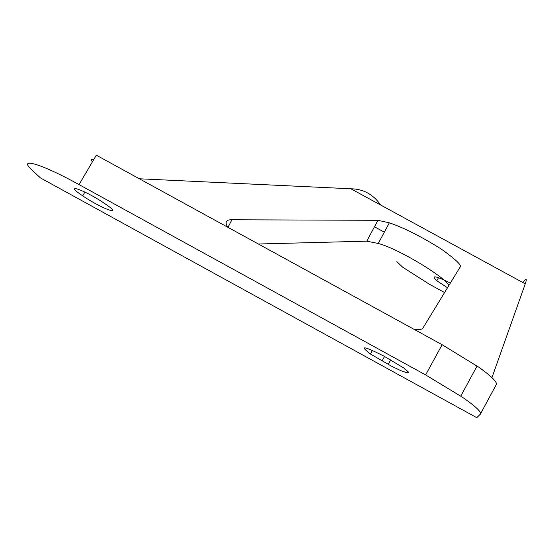 <?xml version="1.0" encoding="UTF-8"?>
<svg xmlns="http://www.w3.org/2000/svg" width="554" height="554" viewBox="0 0 554 554"><rect width="100%" height="100%" fill="white"/><g stroke="black" fill="none" stroke-linecap="round" stroke-linejoin="round"><path stroke-width="0.83" d="M425.638 374.919L462.41 397.204C475.844 406.518 481.814 412.183 480.304 414.212L476.772 417.681L40.477 177.931L32.25 170.286C16.918 156.588 40.982 163.534 79.056 184.6L425.638 374.919L442.134 344.72L478.704 367.136C492 376.623 497.817 382.523 496.149 384.85L480.574 413.713M83.488 196.372L82.698 195.846C62.429 182.425 83.737 189.433 103.833 202.944L104.429 203.346C124.782 216.905 103.079 209.537 83.488 196.372M92.435 161.81C90.627 159.857 91.029 159.178 93.626 159.774M370.287 353.93L391.595 366.236L400.93 370.702L407.072 372.8L408.499 372.544L408.298 371.907L404.185 368.237L383.853 356.084C363.604 345.897 359.082 345.177 370.287 353.93M447.514 287.741L436.801 280.767C430.735 274.895 435.264 275.657 450.374 283.039M227.597 227.133C224.702 222.036 226.136 219.585 231.911 219.779L377.932 220.305L389.337 222.826C403.818 227.722 421.005 236.392 440.88 248.829C456.108 259.632 462.465 265.795 459.952 267.326L423.069 327.843C422.217 329.471 419.267 329.997 414.219 329.415M380.653 205.015C373.23 194.385 363.306 188.976 350.876 188.782L139.393 178.783M491.952 377.593L525.261 283.856C527.179 278.364 526.376 277.928 522.865 282.554M258.379 244.002L366.776 241.17L378.271 243.483C400.133 249.071 451.538 281.39 448.505 286.106M444.585 292.547L429.371 284.23L402.696 267.222L396.858 261.633M79.056 184.6L96.32 155.182L442.134 344.72M382.018 361.021L384.531 356.457M388.202 364.421L390.715 359.851M525.261 283.856L350.876 188.782M374.469 226.78L384.331 232.168M366.776 241.17L377.932 220.305M227.978 227.341L231.911 219.779M460.776 396.089L477.084 366.007M84.914 192.072L82.698 195.846M372.433 350.363L370.418 354.02M438.512 277.658L436.801 280.767M378.271 243.483L389.337 222.826"/></g></svg>
